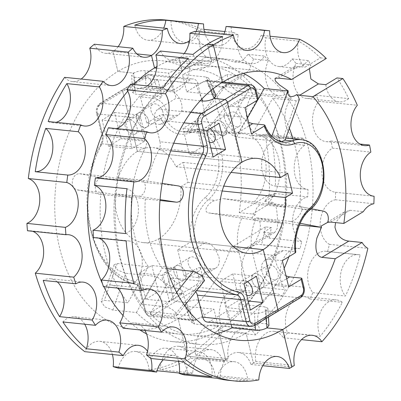 <?xml version="1.0" encoding="UTF-8"?>
<svg xmlns="http://www.w3.org/2000/svg" width="401" height="401" viewBox="0 0 401 401"><rect width="100%" height="100%" fill="white"/><g stroke="black" fill="none" stroke-linecap="round" stroke-linejoin="round"><path stroke-width="0.3" stroke-dasharray="2 1.5" d="M125.578 233.588A23.193 15.92 95.9 0 0 138.425 210.565A23.193 15.92 95.9 0 0 126.977 188.721M133.939 283.382A23.193 15.92 95.9 0 0 142.074 258.204A23.193 15.92 95.9 0 0 128.686 240.916A23.193 15.92 95.9 0 0 126.12 240.951M98.626 238.109A23.193 15.92 95.9 0 0 96.125 237.552A23.193 15.92 95.9 0 0 93.563 237.587M117.473 288.103A23.193 15.92 95.9 0 0 110.696 284.981A23.193 15.92 95.9 0 0 103.418 286.65M144.911 330.434A23.193 15.92 95.9 0 0 134.666 322.975A23.193 15.92 95.9 0 0 123.112 328.183M228.585 380.338A175.979 120.806 95.9 0 0 247.718 380.113A23.193 15.92 95.9 0 0 234.209 361.687A23.193 15.92 95.9 0 0 216.851 378.268M160.46 51.047A23.193 15.92 95.9 0 0 171.538 60.105A23.193 15.92 95.9 0 0 179.097 58.27L182.154 70.797A143.237 98.33 95.9 0 0 120.516 258.56A143.237 98.33 95.9 0 0 199.392 344.404A143.237 98.33 95.9 0 0 246.084 333.056L253.392 363.03A175.979 120.806 95.9 0 1 250.931 364.479A23.193 15.92 95.9 0 0 238.705 352.524A23.193 15.92 95.9 0 0 220.339 375.938A175.979 120.806 95.9 0 1 215.157 376.745L247.718 380.113M220.339 375.938L258.82 379.912M215.157 376.745A23.193 15.92 95.9 0 0 201.648 358.319A23.193 15.92 95.9 0 0 184.295 374.9M178.495 361.351A23.193 15.92 95.9 0 0 165.909 348.168A23.193 15.92 95.9 0 0 150.896 358.499M108.365 127.744A23.193 15.92 95.9 0 0 112.22 128.871A23.193 15.92 95.9 0 0 116.22 128.556M130.706 84.165A23.193 15.92 95.9 0 0 138.631 88.421A23.193 15.92 95.9 0 0 147.257 85.874M211.853 376.85A23.193 15.92 95.9 0 0 198.47 351.537A23.193 15.92 95.9 0 0 183.452 361.862M166.911 268.62L162.189 268.134L141.708 304.204L165.272 306.64C169.112 307.346 172.505 309.246 175.453 312.334L176.595 315.772L173.783 316.384L201.793 281.136L170.676 277.923A90.676 62.25 95.9 0 0 193.327 290.344L196.54 290.675M216.445 333.767A135.052 92.711 95.9 0 1 193.327 335.552A135.052 92.711 95.9 0 1 150.22 313.948L170.676 277.923M255.191 325.071L254.47 313.366L227.743 310.605L231.131 324.509M227.743 310.605L209.913 321.391A8.185 5.619 95.9 0 1 207.242 322.038M195.673 291.768A8.185 5.619 95.9 0 0 193.327 290.344M102.546 178.109L79.593 173.698C75.834 173.748 73.403 176.234 72.295 181.152C72.065 186.164 73.769 189.087 77.408 189.909L100.972 192.345L131.518 197.548L100.39 194.33C92.29 194.079 94.611 176.656 102.546 178.109L133.663 181.322A90.676 62.25 95.9 0 1 145.212 148.215A8.185 5.619 -84.1 0 0 146.175 140.345L140.821 118.385A8.185 5.619 95.9 0 1 144.345 107.658L100.932 103.167A2.727 1.759 58.8 0 0 100.125 103.333A2.727 1.759 58.8 0 0 99.563 105.463L122.746 91.438L137.358 151.383A47.744 32.777 95.9 0 0 115.172 203.076A47.744 32.777 95.9 0 0 143.102 242.585A47.744 32.777 95.9 0 0 158.666 238.806L173.282 298.75L150.104 312.775A5.459 3.744 95.9 0 1 145.317 309.933A2.727 0.912 -13.7 0 0 144.641 310.785A2.727 0.912 -13.7 0 0 145.508 311.216L188.921 315.707A8.185 5.619 95.9 0 0 193.427 320.61A8.185 5.619 95.9 0 0 196.099 319.963L213.928 309.176L218.134 326.429L194.57 323.998L187.202 306.414L213.928 309.176M188.921 315.707L183.568 293.748L140.155 289.256L145.508 311.216A8.185 5.619 95.9 0 0 150.014 316.123A8.185 5.619 95.9 0 0 152.686 315.477L196.099 319.963M131.518 197.548A90.676 62.25 95.9 0 0 148.375 266.705L117.252 263.487L114.11 264.72L117.548 270.023L125.749 273.276L156.861 276.495A90.676 62.25 95.9 0 0 179.513 288.915A8.185 5.619 -84.1 0 1 183.568 293.748M100.39 194.33L77.017 189.853L100.39 194.33M232.786 273.863L239.176 300.088L226.695 307.642L220.304 281.412L232.786 273.863L256.465 276.309M181.949 294.174L169.468 301.722L163.077 275.497L175.558 267.948L181.949 294.174L158.27 291.727L145.789 299.276L169.468 301.722M150.22 313.948L173.783 316.384M144.651 141.162L138.255 114.937L125.774 122.485L132.17 148.711L144.651 141.162L120.972 138.711L114.576 112.486L102.095 120.039L125.774 122.485M163.267 87.533A23.193 15.92 95.9 0 0 171.192 91.789A23.193 15.92 95.9 0 0 186.154 81.563A23.193 15.92 95.9 0 0 188.415 58.376M204.58 280.56L201.793 281.136M173.733 143.192L159.989 141.774L154.636 119.814A8.185 5.619 95.9 0 1 158.159 109.087L175.989 98.295L171.778 81.042L195.342 83.478L201.853 99.017M159.989 141.774A8.185 5.619 -84.1 0 1 159.027 149.643A90.676 62.25 95.9 0 0 147.478 182.751L178.595 185.969L140.535 179.994C144.069 180.801 145.658 183.703 145.312 188.701C144.32 193.633 141.999 196.139 138.35 196.209L160.069 199.618M141.708 304.204A135.052 92.711 95.9 0 1 118.957 254.61A135.052 92.711 95.9 0 1 114.786 193.773L145.332 198.976L159.994 200.49M145.332 198.976A90.676 62.25 95.9 0 0 162.189 268.134M250.931 364.479L262.78 365.702M114.786 193.773L138.35 196.209M162.159 183.382L140.535 179.994L116.972 177.558L147.478 182.751M114.576 112.486L138.255 114.937M102.095 120.039L108.491 146.265L120.972 138.711M108.491 146.265L132.17 148.711M145.789 299.276L139.398 273.051L151.879 265.502L175.558 267.948M151.879 265.502L158.27 291.727M162.475 279.377A8.185 5.283 58.8 0 1 164.154 272.986A8.185 5.283 58.8 0 1 174.315 280.6A8.185 5.283 58.8 0 1 172.63 286.991A8.185 5.283 58.8 0 1 162.475 279.377M139.398 273.051L163.077 275.497M200.189 100.801L175.989 98.295M171.778 81.042A135.052 92.711 95.9 0 0 116.972 177.558M195.482 120.851L183.001 128.4L189.397 154.626L201.878 147.077L195.482 120.851L219.162 123.297M206.68 130.846L183.001 128.4M213.076 157.077L189.397 154.626M210.866 148.004L201.878 147.077M248.164 301.016L239.176 300.088M246.745 295.196A8.185 5.283 58.8 0 1 240.42 287.437A8.185 5.283 58.8 0 1 242.104 281.046A8.185 5.283 58.8 0 1 247.517 281.723M250.374 310.088L226.695 307.642M243.983 283.863L220.304 281.412M125.172 126.365A8.185 5.283 58.8 0 1 126.856 119.974A8.185 5.283 58.8 0 1 137.012 127.588A8.185 5.283 58.8 0 1 135.327 133.979A8.185 5.283 58.8 0 1 125.172 126.365M209.447 142.18A8.185 5.283 58.8 0 1 203.122 134.42A8.185 5.283 58.8 0 1 204.801 128.029A8.185 5.283 58.8 0 1 210.214 128.711M146.51 333.848A143.237 98.33 95.9 0 0 171.763 341.552A143.237 98.33 95.9 0 0 218.46 330.203L246.084 333.056L253.392 363.03L291.873 367.005L253.392 363.03A175.979 120.806 95.9 0 0 255.838 361.507L294.319 365.486M222.199 190.986L180.826 186.706A47.744 32.777 95.9 0 1 158.666 238.806L233.227 246.51L158.666 238.806L173.282 298.75A2.727 1.759 -121.2 0 0 175.864 301.452L186.475 302.549L184.53 305.211L187.202 306.414M254.47 313.366C258.409 313.572 262.219 312.7 265.893 310.755L276.505 311.853A2.727 1.759 -121.2 0 0 277.307 311.692M301.001 278.063L303.206 287.101A8.185 5.619 -84.1 0 1 299.682 297.833L276.505 311.853L265.893 310.755L266.359 318.314L265.893 310.755L267.908 308.404L265.166 306.895L238.44 304.128L242.645 321.386L266.209 323.823L265.166 306.895M185.904 273.592A8.185 5.283 58.8 0 1 184.219 279.983A8.185 5.283 58.8 0 1 174.064 272.364A8.185 5.283 58.8 0 1 175.743 265.973A8.185 5.283 58.8 0 1 185.904 273.592A8.185 5.283 58.8 0 1 184.219 279.983A8.185 5.283 58.8 0 1 174.064 272.364A8.185 5.283 58.8 0 1 175.743 265.973A8.185 5.283 58.8 0 1 185.904 273.592M252.008 280.424A8.185 5.283 58.8 0 1 253.693 274.033A8.185 5.283 58.8 0 1 263.848 281.647A8.185 5.283 58.8 0 1 262.169 288.038A8.185 5.283 58.8 0 1 252.008 280.424A8.185 5.283 58.8 0 1 253.693 274.033A8.185 5.283 58.8 0 1 263.848 281.647A8.185 5.283 58.8 0 1 262.169 288.038A8.185 5.283 58.8 0 1 252.008 280.424M94.355 44.215A23.193 15.92 95.9 0 0 105.433 53.273A23.193 15.92 95.9 0 0 112.992 51.433L117.874 71.458A135.052 92.711 95.9 0 0 59.754 248.49A135.052 92.711 95.9 0 0 134.124 329.432A135.052 92.711 95.9 0 0 178.149 318.73L193.939 320.364L191.939 322.89L194.57 323.998M118.185 368.068A23.193 15.92 95.9 0 1 135.543 351.487A23.193 15.92 95.9 0 1 149.052 369.912A175.979 120.806 95.9 0 0 187.287 356.198L178.149 318.73L193.939 320.364L186.475 302.549C190.149 300.605 193.954 299.737 197.899 299.938L224.625 302.705L228.831 319.958A135.052 92.711 95.9 0 0 283.642 223.442L260.074 221.006L208.595 212.931L259.838 220.976M114.11 264.72L101.207 301.512L104.666 306.765L112.841 310.083L136.405 312.519A135.052 92.711 95.9 0 0 179.513 334.123A135.052 92.711 95.9 0 0 218.134 326.429M136.405 312.519L156.861 276.495M101.207 301.512L104.33 300.339L127.894 302.775L148.375 266.705M134.4 77.177L157.969 79.614L162.174 96.872L135.448 94.105L132.701 92.596L131.648 75.548L134.4 77.177L135.448 94.105M157.969 79.614A135.052 92.711 95.9 0 0 103.157 176.134L133.663 181.322M144.345 107.658L162.174 96.872M79.593 173.698L103.157 176.134M100.972 192.345A135.052 92.711 95.9 0 0 105.142 253.181A135.052 92.711 95.9 0 0 127.894 302.775M102.571 134.576A2.727 0.912 -13.7 0 0 101.894 135.423C102.541 138.435 102.195 141.292 100.851 143.994A2.727 1.008 27.9 0 0 101.288 145.067A10.912 7.494 95.9 0 0 102.571 134.576L97.217 112.616A2.727 0.912 -13.7 0 0 96.541 113.468C95.734 109.117 96.932 105.739 100.125 103.333L123.307 89.308A2.727 1.759 58.8 0 0 122.746 91.438A2.727 1.759 58.8 0 1 123.307 89.308A2.727 1.759 58.8 0 1 124.109 89.147L134.721 90.245L132.701 92.596M118.13 46.671A23.193 15.92 95.9 0 1 112.992 51.433L136.886 53.904L112.992 51.433L117.874 71.458L133.658 73.092C137.332 71.223 141.147 70.431 145.102 70.706L168.666 73.142L172.871 90.395L146.144 87.634C142.2 87.428 138.395 88.3 134.721 90.245L133.658 73.092L131.648 75.548M193.021 54.416A23.193 15.92 95.9 0 0 204.099 63.473A23.193 15.92 95.9 0 0 211.658 61.634A23.193 15.92 95.9 0 0 222.44 36.616M184.234 53.508A23.193 15.92 95.9 0 1 179.097 58.27L211.658 61.634L207.407 44.19L211.658 61.634L179.097 58.27L182.154 70.797L156.711 68.17L182.154 70.797A143.237 98.33 95.9 0 1 228.846 59.448A143.237 98.33 95.9 0 1 307.727 145.297A143.237 98.33 95.9 0 1 246.084 333.056L218.46 330.203L225.763 360.173A175.979 120.806 95.9 0 0 228.209 358.654A23.193 15.92 95.9 0 1 246.169 328.439A23.193 15.92 95.9 0 1 255.803 334.91A175.979 120.806 95.9 0 0 259.998 330.048A23.193 15.92 95.9 0 1 260.495 305.361A23.193 15.92 95.9 0 1 276.164 293.667A23.193 15.92 95.9 0 1 282.144 296.128A175.979 120.806 95.9 0 0 285.256 289.803A23.193 15.92 95.9 0 1 281.552 263.262A23.193 15.92 95.9 0 1 298.404 248.44A23.193 15.92 95.9 0 1 299.988 248.725A175.979 120.806 95.9 0 0 301.737 241.497A23.193 15.92 95.9 0 1 292.815 217.172A23.193 15.92 95.9 0 1 307.747 196.906A175.979 120.806 95.9 0 0 307.983 189.422L275.422 186.054A175.979 120.806 95.9 0 0 272.174 141.914L304.73 145.282A175.979 120.806 95.9 0 0 303.427 138.205L264.946 134.225A23.193 15.92 95.9 0 1 259.998 134.826L298.479 138.806A23.193 15.92 95.9 0 0 303.427 138.205M243.367 73.353A135.052 92.711 95.9 0 0 221.096 66.877A135.052 92.711 95.9 0 0 182.48 74.571L206.044 77.002L208.675 78.11L206.675 80.636L210.846 90.591L206.675 80.636L222.46 82.27L206.675 80.636C203.036 82.656 199.262 83.603 195.342 83.478M180.826 186.706L187.954 182.395L183.087 162.41L175.954 166.726A47.744 32.777 95.9 0 0 152.921 147.603A47.744 32.777 95.9 0 0 137.358 151.383L241.943 162.194L137.358 151.383L122.746 91.438L145.924 77.418A2.727 1.759 58.8 0 1 146.485 75.288A2.727 1.759 58.8 0 1 147.287 75.122L190.701 79.609L172.871 90.395M148.601 120.576A8.185 5.283 58.8 0 1 146.921 126.967A8.185 5.283 58.8 0 1 136.761 119.353A8.185 5.283 58.8 0 1 138.445 112.962A8.185 5.283 58.8 0 1 148.601 120.576A8.185 5.283 58.8 0 1 146.921 126.967A8.185 5.283 58.8 0 1 136.761 119.353A8.185 5.283 58.8 0 1 138.445 112.962A8.185 5.283 58.8 0 1 148.601 120.576M214.71 127.408A8.185 5.283 58.8 0 1 216.395 121.017A8.185 5.283 58.8 0 1 226.55 128.636A8.185 5.283 58.8 0 1 224.866 135.027A8.185 5.283 58.8 0 1 214.71 127.408A8.185 5.283 58.8 0 1 216.395 121.017A8.185 5.283 58.8 0 1 226.55 128.636A8.185 5.283 58.8 0 1 224.866 135.027A8.185 5.283 58.8 0 1 214.71 127.408M48.175 121.523A23.193 15.92 95.9 0 0 52.03 122.651A23.193 15.92 95.9 0 0 56.035 122.335M84.721 324.214A23.193 15.92 95.9 0 0 74.481 316.755A23.193 15.92 95.9 0 0 62.927 321.963M57.288 281.878A23.193 15.92 95.9 0 0 50.506 278.76A23.193 15.92 95.9 0 0 43.233 280.429M190.741 358.258A23.193 15.92 95.9 0 0 178.52 346.299A23.193 15.92 95.9 0 0 160.154 369.712A175.979 120.806 95.9 0 0 190.741 358.258L223.302 361.622A23.193 15.92 95.9 0 0 211.081 349.667A23.193 15.92 95.9 0 0 192.716 373.08L160.154 369.712M102.546 283.898A143.237 98.33 95.9 0 0 103.854 286.695M123.022 315.482A143.237 98.33 95.9 0 0 139.819 329.908M133.849 84.491A143.237 98.33 95.9 0 0 127.754 91.162M262.259 204.791L285.828 207.227L254.224 201.848L222.841 198.6L262.259 204.791C258.61 204.861 256.289 207.367 255.302 212.299L255.247 214.916C253.051 215.878 252.023 217.131 252.174 218.66C254.374 219.969 256.846 220.72 259.577 220.926C260.595 224.44 260.625 228.169 259.673 232.104L255.788 241.121L249.176 247.858L243.978 249.307L230.66 247.928A135.052 92.711 95.9 0 1 178.149 318.73L187.287 356.198L225.763 360.173A175.979 120.806 95.9 0 1 223.302 361.622M32.521 231.277A23.193 15.92 95.9 0 0 30.015 230.72A23.193 15.92 95.9 0 0 27.453 230.755M112.39 354.519A23.193 15.92 95.9 0 0 99.804 341.336A23.193 15.92 95.9 0 0 84.786 351.667M150.861 358.474A23.193 15.92 95.9 0 0 147.553 351.251M179.342 373.045L187.533 373.892A23.193 15.92 95.9 0 0 174.024 355.461A23.193 15.92 95.9 0 0 163.312 359.782M149.052 369.912L157.032 370.74M187.533 373.892A175.979 120.806 95.9 0 0 192.716 373.08M64.601 77.333A23.193 15.92 95.9 0 0 72.526 81.588A23.193 15.92 95.9 0 0 81.152 79.042M298.479 138.806A23.193 15.92 95.9 0 1 285.342 123.172A23.193 15.92 95.9 0 1 291.211 98.435L252.73 94.456A23.193 15.92 95.9 0 0 246.861 119.197A23.193 15.92 95.9 0 0 259.998 134.826M264.946 134.225A175.979 120.806 95.9 0 1 269.191 194.525L239.237 212.645A135.052 92.711 95.9 0 0 236.269 141.698A135.052 92.711 95.9 0 0 208.33 85.859L227.141 74.476A23.193 15.92 95.9 0 0 240.51 91.629A23.193 15.92 95.9 0 0 250.003 88.415L288.484 92.395A175.979 120.806 95.9 0 1 291.211 98.435M252.73 94.456A175.979 120.806 95.9 0 0 250.003 88.415M269.191 194.525L275.111 195.137A175.979 120.806 95.9 0 0 275.186 193.538L307.747 196.906M304.73 145.282A23.193 15.92 95.9 0 0 294.254 170.425A23.193 15.92 95.9 0 0 307.808 189.402A23.193 15.92 95.9 0 0 307.983 189.422M234.435 61.934L251.071 63.654A23.193 15.92 95.9 0 1 238.284 34.937L199.803 30.962A23.193 15.92 95.9 0 0 206.315 56.982L219.633 58.361L234.435 61.934L242.64 60.431L248.079 54.366L253.552 58.997L268.384 60.531A23.193 15.92 95.9 0 0 278.991 95.608A23.193 15.92 95.9 0 0 288.484 92.395M268.384 60.531A175.979 120.806 95.9 0 0 264.48 56.065A23.193 15.92 95.9 0 1 251.071 63.654M238.284 34.937A175.979 120.806 95.9 0 0 233.542 32.441A23.193 15.92 95.9 0 1 217.202 45.784A23.193 15.92 95.9 0 1 204.54 32.326M189.493 40.686A23.193 15.92 95.9 0 0 196.244 31.468M282.144 296.128L243.668 292.149A23.193 15.92 95.9 0 0 237.683 289.687A23.193 15.92 95.9 0 0 222.014 301.382A23.193 15.92 95.9 0 0 221.517 326.068A175.979 120.806 95.9 0 1 187.287 356.198L225.763 360.173L218.46 330.203A143.237 98.33 95.9 0 0 280.098 142.44A143.237 98.33 95.9 0 0 201.222 56.596A143.237 98.33 95.9 0 0 156.891 66.556M239.237 212.645L252.56 214.024L255.247 214.916M275.186 193.538A23.193 15.92 95.9 0 0 264.635 201.472L275.111 195.137M264.635 201.472L272.033 202.239C277.322 203.793 276.785 212.71 277.728 221.182L277.261 228.309L274.765 232.374L270.85 233.046L263.452 232.284A23.193 15.92 95.9 0 0 269.176 238.129L301.737 241.497M253.552 58.997L249.497 69.002L244.851 74.892L240.46 75.854L227.141 74.476M208.33 85.859L221.653 87.233L224.109 87.167L225.161 88.666C228.109 91.754 231.502 93.654 235.342 94.36L258.906 96.796A135.052 92.711 95.9 0 1 281.657 146.39A135.052 92.711 95.9 0 1 285.828 207.227M272.174 141.914A23.193 15.92 95.9 0 0 261.693 167.062A23.193 15.92 95.9 0 0 275.246 186.039A23.193 15.92 95.9 0 0 275.422 186.054M221.517 326.068L259.998 330.048M223.242 331.547A23.193 15.92 95.9 0 0 213.608 325.071A23.193 15.92 95.9 0 0 195.648 355.286A175.979 120.806 95.9 0 0 223.242 331.547L255.803 334.91M195.648 355.286L228.209 358.654M243.668 292.149A175.979 120.806 95.9 0 0 246.775 285.823L285.256 289.803M299.988 248.725L261.507 244.745A23.193 15.92 95.9 0 0 259.923 244.465A23.193 15.92 95.9 0 0 243.071 259.287A23.193 15.92 95.9 0 0 246.775 285.823M269.176 238.129A175.979 120.806 95.9 0 0 271.342 227.507L265.422 226.896A175.979 120.806 95.9 0 1 261.507 244.745M248.079 54.366L264.48 56.065M171.016 20.566A23.193 15.92 95.9 0 0 184.64 42.421A23.193 15.92 95.9 0 0 200.986 29.072A175.979 120.806 95.9 0 0 173.031 20.772M200.986 29.072L203.934 29.378M224.896 31.544L233.542 32.441M199.803 30.962A175.979 120.806 95.9 0 0 166.104 20.05M134.796 25.118A23.193 15.92 95.9 0 0 147.834 40.22A23.193 15.92 95.9 0 0 163.683 28.105M206.315 56.982L186.966 68.691L200.284 70.07C208.816 71.448 216.174 74.456 222.37 79.092C224.76 81.042 226.084 82.872 226.339 84.581C224.194 86.791 222.309 88.431 220.685 89.508L224.109 87.167L220.62 89.498L186.816 132.039L187.437 132.205L206.33 130.866L237.713 134.114L258.906 96.796M244.851 74.892L220.62 89.498M226.339 84.581L226.831 84.616L189.112 132.074L186.816 132.039M254.224 201.848A38.195 26.22 95.9 0 0 265.522 160.696A38.195 26.22 95.9 0 0 243.683 133.744A38.195 26.22 95.9 0 0 237.713 134.114M259.577 220.926L260.074 221.006L259.577 220.926M283.642 223.442L242.565 216.45L208.831 212.961C202.099 211.788 208.279 202.219 215.322 200.425L222.841 198.6M263.452 232.284L271.342 227.507M230.66 247.928L265.422 226.896M186.966 68.691A135.052 92.711 95.9 0 0 161.899 60.757A135.052 92.711 95.9 0 0 117.874 71.458L133.658 73.092L134.721 90.245L124.109 89.147L147.287 75.122A8.185 5.619 95.9 0 1 149.954 74.476L193.367 78.962A8.185 5.619 95.9 0 0 190.701 79.609M194.981 31.338A23.193 15.92 95.9 0 0 208.019 46.441A23.193 15.92 95.9 0 0 223.868 34.326M231.207 26.787A23.193 15.92 95.9 0 0 244.831 48.641A23.193 15.92 95.9 0 0 261.171 35.293L270.043 36.21M255.838 361.507A23.193 15.92 95.9 0 1 273.793 331.296A23.193 15.92 95.9 0 1 283.432 337.767A175.979 120.806 95.9 0 0 287.627 332.9A23.193 15.92 95.9 0 1 288.124 308.219A23.193 15.92 95.9 0 1 303.788 296.524A23.193 15.92 95.9 0 1 309.772 298.986A175.979 120.806 95.9 0 0 312.885 292.66A23.193 15.92 95.9 0 1 309.176 266.119A23.193 15.92 95.9 0 1 326.028 251.297A23.193 15.92 95.9 0 1 327.617 251.577A175.979 120.806 95.9 0 0 329.366 244.349A23.193 15.92 95.9 0 1 320.439 220.024A23.193 15.92 95.9 0 1 335.376 199.763A175.979 120.806 95.9 0 0 335.607 192.274A23.193 15.92 95.9 0 1 335.431 192.259A23.193 15.92 95.9 0 1 321.883 173.282A23.193 15.92 95.9 0 1 332.359 148.134A175.979 120.806 95.9 0 0 331.056 141.057A23.193 15.92 95.9 0 1 326.108 141.658A23.193 15.92 95.9 0 1 312.97 126.029A23.193 15.92 95.9 0 1 318.84 101.293A175.979 120.806 95.9 0 0 316.113 95.248A23.193 15.92 95.9 0 1 306.62 98.466A23.193 15.92 95.9 0 1 296.013 63.388A175.979 120.806 95.9 0 0 292.108 58.917A23.193 15.92 95.9 0 1 278.7 66.511A23.193 15.92 95.9 0 1 265.908 37.794A175.979 120.806 95.9 0 0 261.171 35.293M224.625 302.705L242.455 291.913L199.041 287.427A2.727 1.759 -121.2 0 1 196.46 284.725L173.282 298.75A2.727 1.759 -121.2 0 0 175.864 301.452L186.475 302.549L193.939 320.364C197.573 318.344 201.352 317.397 205.267 317.522L228.831 319.958M226.831 84.616L250.394 87.052A135.052 92.711 95.9 0 0 207.287 65.448A135.052 92.711 95.9 0 0 168.666 73.142M189.112 132.074L222.846 135.563L250.394 87.052M146.175 140.345L102.761 135.859L97.408 113.899A8.185 5.619 95.9 0 1 100.932 103.167L124.109 89.147A2.727 1.759 58.8 0 0 123.307 89.308L146.485 75.288L149.954 74.476A8.185 5.619 95.9 0 1 154.46 79.378L156.666 88.421A2.727 0.912 -13.7 0 0 152.911 89.293L150.706 80.255A2.727 0.912 166.3 0 1 154.46 79.378L197.878 83.869L205.051 113.308A38.195 26.22 95.9 0 0 222.846 135.563M156.666 88.421L168.014 89.593A14.326 9.243 58.8 0 1 181.568 103.774A14.326 9.243 58.8 0 1 181.598 110.882L178.831 114.836L174.756 115.608L163.407 114.435L159.628 115.323A40.927 28.095 95.9 0 0 189.848 132.906A2.727 1.875 69 0 1 190.841 130.566A2.727 1.875 69 0 1 191.472 130.485L198.45 131.207M189.848 132.906A35.468 24.351 95.9 0 1 217.548 153.027A35.468 24.351 95.9 0 1 205.512 197.182A2.727 1.614 -130.3 0 0 208.345 199.703A38.195 26.22 95.9 0 0 194.315 241.222L205.663 242.394C209.227 242.961 212.455 245.267 215.347 249.322L218.871 256.79A14.326 9.243 58.8 0 1 215.923 267.973A14.326 9.243 58.8 0 1 211.708 268.83L200.36 267.657A2.727 0.912 -13.7 0 0 196.605 268.535L198.806 277.572A2.727 0.912 166.3 0 1 202.565 276.7L245.978 281.186L238.801 251.743A38.195 26.22 95.9 0 1 242.565 216.45M283.432 337.767L301.517 339.637M287.627 332.9L320.188 336.269A175.979 120.806 95.9 0 0 342.334 302.349A23.193 15.92 95.9 0 0 336.349 299.888A23.193 15.92 95.9 0 0 320.685 311.582A23.193 15.92 95.9 0 0 320.188 336.269M309.772 298.986L342.334 302.349M312.885 292.66L345.441 296.023A175.979 120.806 95.9 0 0 360.178 254.946A23.193 15.92 95.9 0 0 358.589 254.66A23.193 15.92 95.9 0 0 341.737 269.482A23.193 15.92 95.9 0 0 345.441 296.023M327.617 251.577L360.178 254.946M329.366 244.349L367.847 248.329M335.376 199.763L373.857 203.738M330.504 222.079L349.983 210.294L344.108 212.154L335.582 222.605M349.983 210.294L363.301 211.673M335.607 192.274L373.742 196.219M332.359 148.134L370.84 152.114M331.056 141.057L359.867 144.034M318.84 101.293L357.316 105.268M316.113 95.248L348.669 98.616A175.979 120.806 95.9 0 0 336.95 77.934M296.013 63.388L310.845 64.922L309.397 68.706M325.807 84.676A23.193 15.92 95.9 0 0 339.181 101.829A23.193 15.92 95.9 0 0 348.669 98.616M292.108 58.917L308.509 60.611L310.845 64.922M298.469 41.163A23.193 15.92 95.9 0 0 304.981 67.183L320.399 57.854A175.979 120.806 95.9 0 0 298.469 41.163L265.908 37.794M278.234 78.125L297.582 66.416L294.179 66.782L295.337 68.23L301.482 66.511L308.509 60.611M297.582 66.416L304.981 67.183M320.399 57.854L326.319 58.466M242.455 291.913A8.185 5.619 95.9 0 0 245.978 281.186M197.878 83.869A8.185 5.619 95.9 0 0 193.367 78.962M140.43 96.847L146.821 123.072L160.144 124.45L164.36 123.593L167.428 119.192L167.307 112.405C164.751 104.375 160.23 99.648 153.748 98.22L140.43 96.847L152.911 89.293M146.821 123.072L159.628 115.323M177.728 249.858L184.124 276.083L197.442 277.462L201.658 276.605L204.726 272.204L204.605 265.417C202.049 257.392 197.533 252.665 191.051 251.237L177.728 249.858L190.535 242.109L194.315 241.222M162.866 111.949A8.185 5.283 -121.2 0 0 152.711 104.33A8.185 5.283 -121.2 0 0 151.027 110.721A8.185 5.283 -121.2 0 0 161.182 118.34A8.185 5.283 -121.2 0 0 162.866 111.949M200.164 264.961A8.185 5.283 -121.2 0 0 190.009 257.347A8.185 5.283 -121.2 0 0 188.325 263.738A8.185 5.283 -121.2 0 0 198.485 271.352A8.185 5.283 -121.2 0 0 200.164 264.961M184.124 276.083L196.605 268.535M268.961 325.452L266.209 323.823M242.645 321.386A135.052 92.711 95.9 0 0 284.179 268.304M288.92 256.675A135.052 92.711 95.9 0 0 297.452 224.866L299.417 225.071M311.136 208.751L299.427 206.52L268.038 203.277L299.637 208.655A135.052 92.711 95.9 0 0 295.467 147.819A135.052 92.711 95.9 0 0 293.006 138.841M289.322 128.24A135.052 92.711 95.9 0 0 272.72 98.225L296.284 100.661L299.402 99.488M323.597 211.147L299.637 208.655M323.206 211.091L299.427 206.52C301.407 206.951 302.269 207.903 302.008 209.387L308.986 210.109A38.195 26.22 95.9 0 0 323.016 168.595A38.195 26.22 95.9 0 0 300.91 139.658M297.452 224.866L256.379 217.878L290.108 221.362C296.63 221.563 302.113 211.918 302.008 209.387M250.595 84.877A8.185 5.619 -84.1 0 1 255.101 89.784L211.688 85.293L218.866 114.736A38.195 26.22 95.9 0 0 236.66 136.992L281.181 141.754M268.038 203.277A38.195 26.22 95.9 0 0 279.337 162.119A38.195 26.22 95.9 0 0 257.497 135.172A38.195 26.22 95.9 0 0 251.527 135.543L282.916 138.786C284.84 139.002 285.582 139.463 285.136 140.165M300.484 297.667A2.727 1.759 -121.2 0 1 299.682 297.833L256.269 293.342A8.185 5.619 95.9 0 0 259.793 282.615L252.615 253.171A38.195 26.22 95.9 0 1 256.379 217.878M256.269 293.342L238.44 304.128M251.527 135.543L272.72 98.225M285.998 275.773A14.326 9.243 58.8 0 1 276.099 262.705A14.326 9.243 58.8 0 1 276.068 255.597L279.251 251.392L283.607 250.45L294.956 251.622L295.823 252.094M236.66 136.992L247.507 117.884M257.668 99.994L258.149 99.147M211.688 85.293A8.185 5.619 95.9 0 0 207.182 80.39A8.185 5.619 95.9 0 0 204.515 81.037L186.686 91.824L182.48 74.571M216.084 95.789L213.412 94.586L186.686 91.824M245.016 107.658L231.698 106.28L227.477 107.137L241.743 98.506A14.326 9.243 58.8 0 0 238.795 109.694A14.326 9.243 58.8 0 0 242.319 117.162L248.62 122.44M282.319 260.67L268.996 259.292L264.78 260.149L261.713 264.55L261.833 271.337C264.389 279.362 268.906 284.088 275.392 285.517L288.71 286.895M258.174 99.253A2.727 0.912 -13.7 0 0 257.307 98.821L245.958 97.649A14.326 9.243 58.8 0 0 241.743 98.506M227.477 107.137L224.415 111.533L224.535 118.32C227.086 126.35 231.608 131.077 238.089 132.505L251.412 133.884M266.274 271.793A8.185 5.283 -121.2 0 0 276.429 279.407A8.185 5.283 -121.2 0 0 278.114 273.016A8.185 5.283 -121.2 0 0 267.958 265.402A8.185 5.283 -121.2 0 0 266.274 271.793M228.971 118.781A8.185 5.283 -121.2 0 0 239.131 126.395A8.185 5.283 -121.2 0 0 240.816 120.004A8.185 5.283 -121.2 0 0 230.655 112.39A8.185 5.283 -121.2 0 0 228.971 118.781M175.954 166.726L231.051 172.42M183.087 162.41L287.672 173.222M187.954 182.395L223.788 186.094M176.615 292.364L165.272 306.64M276.505 311.853L253.327 325.878L209.913 321.391M254.129 325.712A2.727 1.759 -121.2 0 1 253.327 325.878A8.185 5.619 -84.1 0 1 250.655 326.524M179.513 288.915L136.099 284.424A8.185 5.619 -84.1 0 1 140.155 289.256A2.727 0.912 -13.7 0 1 139.287 288.825A2.727 0.912 -13.7 0 1 139.964 287.978A10.912 7.494 95.9 0 0 134.556 281.532A2.727 1.975 -77.3 0 0 135.929 284.399A2.727 1.975 -77.3 0 0 136.099 284.424A90.676 62.25 95.9 0 1 101.799 143.728L145.212 148.215M193.427 320.61L150.014 316.123C147.347 315.742 145.558 313.963 144.641 310.785L139.287 288.825C138.385 286.053 137.267 284.575 135.929 284.399C91.217 276.875 71.619 194.986 100.851 143.994A2.727 1.008 27.9 0 1 101.799 143.728A8.185 5.619 -84.1 0 0 102.761 135.859A2.727 0.912 -13.7 0 1 101.894 135.423L96.541 113.468A2.727 0.912 -13.7 0 0 97.408 113.899L140.821 118.385M183.934 122.841L154.636 119.814M170.746 150.851L159.027 149.643M101.288 145.067A87.949 60.376 95.9 0 0 134.556 281.532M150.104 312.775A2.727 1.759 -121.2 0 0 152.686 315.477L199.041 287.427A8.185 5.619 95.9 0 0 202.565 276.7L200.36 267.657M145.317 309.933L139.964 287.978M99.563 105.463A5.459 3.744 95.9 0 0 97.217 112.616M190.736 112.45L158.159 109.087M112.841 310.083L125.749 273.276M117.252 263.487L104.33 300.339M252.56 214.024L272.033 202.239M221.653 87.233L240.46 75.854M200.284 70.07L219.633 58.361M235.342 94.36L206.33 130.866M243.978 249.307L270.85 233.046M163.407 114.435A38.195 26.22 95.9 0 0 182.676 131.713L200.269 129.257A38.195 26.22 95.9 0 1 222.375 158.195A38.195 26.22 95.9 0 1 208.345 199.703L215.322 200.425M243.683 133.744L200.269 129.257A38.195 26.22 95.9 0 0 191.472 130.485A38.195 26.22 95.9 0 1 182.676 131.713L187.437 132.205M181.598 110.882L205.051 113.308M215.347 249.322L238.801 251.743M197.899 299.938L205.267 317.522M146.144 87.634L145.102 70.706M160.144 124.45L174.756 115.608M191.051 251.237L205.663 242.394M205.512 197.182A40.927 28.095 95.9 0 0 190.535 242.109M153.748 98.22L168.014 89.593M197.442 277.462L211.708 268.83M290.108 221.362L300.179 223.297M270.394 140.475L271.853 136.31M282.916 138.786L296.284 100.661M196.46 284.725A5.459 3.744 95.9 0 0 198.806 277.572M150.706 80.255A5.459 3.744 95.9 0 0 145.924 77.418M276.068 255.597L252.615 253.171M294.956 251.622A38.195 26.22 -84.1 0 1 308.986 210.109A2.727 1.614 -130.3 0 0 309.893 209.868M213.412 94.586L206.044 77.002M242.319 117.162L218.866 114.736M278.55 141.623L283.317 142.114A38.195 26.22 -84.1 0 1 264.048 124.836M304.073 287.532A2.727 0.912 166.3 0 0 303.206 287.101L259.793 282.615M268.996 259.292L283.607 250.45M221.588 82.801L204.515 81.037M255.973 90.215A2.727 0.912 166.3 0 0 255.101 89.784L257.307 98.821M238.089 132.505L249.407 125.658M275.392 285.517L286.705 278.67M231.698 106.28L245.958 97.649M96.125 237.552L128.686 240.916M110.696 284.981L149.177 288.956M134.666 322.975L173.147 326.955M201.648 358.319L234.209 361.687M165.909 348.168L198.47 351.537M138.631 88.421L171.192 91.789M112.22 128.871L150.701 132.851M184.676 305.607L176.595 315.772M238.705 352.524L277.186 356.499M193.327 335.552L238.715 340.243M172.63 286.991L198.485 271.352M164.154 272.986L190.009 257.347M242.104 281.046L267.958 265.402M250.58 295.051L276.429 279.407M191.939 322.89L184.53 305.211M171.538 60.105L204.099 63.473M143.102 242.585L247.693 253.397M135.327 133.979L161.182 118.34M126.856 119.974L152.711 104.33M204.801 128.029L230.655 112.39M213.277 142.034L239.131 126.395M52.03 122.651L84.591 126.019M50.506 278.76L83.067 282.124M74.481 316.755L107.042 320.123M178.52 346.299L211.081 349.667M171.763 341.552L199.392 344.404M134.124 329.432L179.513 334.123M30.015 230.72L68.496 234.695M99.804 341.336L138.285 345.316M135.543 351.487L174.024 355.461M72.526 81.588L111.002 85.568M105.433 53.273L143.914 57.248M240.51 91.629L278.991 95.608M275.246 186.039L307.808 189.402M213.608 325.071L246.169 328.439M237.683 289.687L276.164 293.667M259.923 244.465L298.404 248.44M184.64 42.421L217.202 45.784M147.834 40.22L180.39 43.584M201.222 56.596L228.846 59.448M249.176 247.858L274.765 232.374M161.899 60.757L207.287 65.448M273.793 331.296L312.274 335.271M303.788 296.524L336.349 299.888M326.028 251.297L358.589 254.66M335.431 192.259L373.912 196.239M326.108 141.658L364.589 145.638M306.62 98.466L339.181 101.829M278.7 66.511L295.337 68.23M244.831 48.641L283.312 52.621M208.019 46.441L246.5 50.421M164.36 123.593L178.831 114.836M321.231 225.994L344.108 212.154M274.996 78.385L294.179 66.782M201.658 276.605L215.923 267.973M221.096 66.877L266.485 71.568M268.444 317.051L267.908 308.404M257.497 135.172L285.863 138.104M208.675 78.11L213.131 88.741M264.78 260.149L279.251 251.392M222.886 82.015L207.182 80.39M152.921 147.603L257.507 158.415"/><path stroke-width="0.6" d="M126.977 188.721A175.979 120.806 95.9 0 0 125.578 233.588L93.017 230.224A23.193 15.92 95.9 0 0 105.864 207.197A23.193 15.92 95.9 0 0 94.415 185.357L126.977 188.721M94.415 185.357A175.979 120.806 95.9 0 1 95.418 177.919L133.899 181.894A175.979 120.806 95.9 0 0 137.598 275.482A175.979 120.806 95.9 0 0 141.899 290.625L103.418 286.65A175.979 120.806 95.9 0 1 101.383 280.013A23.193 15.92 95.9 0 0 109.684 256.655A23.193 15.92 95.9 0 0 98.626 238.109M93.017 230.224A175.979 120.806 95.9 0 0 93.563 237.587L126.12 240.951A175.979 120.806 95.9 0 0 131.678 274.87A175.979 120.806 95.9 0 0 133.939 283.382L101.383 280.013M117.473 288.103A23.193 15.92 95.9 0 1 119.759 322.865L158.24 326.845A23.193 15.92 95.9 0 0 161.974 302.971A23.193 15.92 95.9 0 0 149.177 288.956A23.193 15.92 95.9 0 0 141.899 290.625M158.24 326.845A175.979 120.806 95.9 0 0 161.593 332.158L123.112 328.183A175.979 120.806 95.9 0 1 119.759 322.865M144.911 330.434A23.193 15.92 95.9 0 1 146.525 354.975L185.001 358.95A23.193 15.92 95.9 0 0 173.147 326.955A23.193 15.92 95.9 0 0 161.593 332.158M185.001 358.95A175.979 120.806 95.9 0 0 234.505 380.95A175.979 120.806 95.9 0 0 258.82 379.912A23.193 15.92 95.9 0 1 277.186 356.499A23.193 15.92 95.9 0 1 289.407 368.454A175.979 120.806 95.9 0 0 291.873 367.005A175.979 120.806 95.9 0 0 294.319 365.486A23.193 15.92 95.9 0 1 312.274 335.271A23.193 15.92 95.9 0 1 321.908 341.742A175.979 120.806 95.9 0 0 367.847 248.329A23.193 15.92 95.9 0 1 362.118 242.485L348.8 241.106C341.452 240.149 336.835 235.477 334.955 227.096L335.582 222.605M146.525 354.975A175.979 120.806 95.9 0 0 150.896 358.499L183.452 361.862A175.979 120.806 95.9 0 0 211.853 376.85L179.292 373.481A175.979 120.806 95.9 0 0 184.295 374.9L216.851 378.268A175.979 120.806 95.9 0 0 228.585 380.338L234.505 380.95M179.292 373.481A23.193 15.92 95.9 0 0 178.495 361.351M95.418 177.919A23.193 15.92 95.9 0 0 112.11 160.866A23.193 15.92 95.9 0 0 105.904 134.601L144.385 138.576A175.979 120.806 95.9 0 1 146.846 131.723A23.193 15.92 95.9 0 0 150.701 132.851A23.193 15.92 95.9 0 0 166.996 119.618A23.193 15.92 95.9 0 0 165.493 93.804L127.012 89.824A23.193 15.92 95.9 0 1 129.398 112.947A23.193 15.92 95.9 0 1 116.22 128.556M146.846 131.723L108.365 127.744A175.979 120.806 95.9 0 0 105.904 134.601M147.257 85.874A23.193 15.92 95.9 0 0 155.859 55.007L188.415 58.376A175.979 120.806 95.9 0 0 163.267 87.533L130.706 84.165A175.979 120.806 95.9 0 0 127.012 89.824M184.234 53.508A23.193 15.92 95.9 0 0 189.879 33.248L222.44 36.616A175.979 120.806 95.9 0 0 207.407 44.19A175.979 120.806 95.9 0 0 193.021 54.416L160.46 51.047A175.979 120.806 95.9 0 0 155.859 55.007M184.676 305.607L204.58 280.56L201.633 275.432L193.317 271.352L166.911 268.62M216.445 333.767A135.052 92.711 95.9 0 0 231.948 327.858L255.512 330.294L255.191 325.071M231.131 324.509L231.948 327.858M202.736 317.131A8.185 5.619 95.9 0 0 207.242 322.038L250.655 326.524A8.185 5.619 -84.1 0 1 246.149 321.622L202.736 317.131L197.382 295.176A8.185 5.619 95.9 0 0 195.673 291.768M133.899 181.894A23.193 15.92 95.9 0 0 150.591 164.841A23.193 15.92 95.9 0 0 144.385 138.576M159.994 200.49L176.455 202.189C180.074 202.109 182.35 199.603 183.287 194.66C183.658 189.668 182.094 186.771 178.595 185.969M262.78 365.702L289.407 368.454M213.131 88.741L216.084 95.789L214.139 98.451L210.846 90.591L214.139 98.451C210.465 100.395 206.655 101.263 202.711 101.062L200.189 100.801M225.557 149.523L219.162 123.297L206.68 130.846L213.076 157.077L225.557 149.523L210.866 148.004M262.855 302.534L250.374 310.088L243.983 283.863L256.465 276.309L262.855 302.534L248.164 301.016M247.517 281.723A8.185 5.283 58.8 0 1 252.259 288.66A8.185 5.283 58.8 0 1 250.58 295.051A8.185 5.283 58.8 0 1 246.745 295.196M210.214 128.711A8.185 5.283 58.8 0 1 214.961 135.643A8.185 5.283 58.8 0 1 213.277 142.034A8.185 5.283 58.8 0 1 209.447 142.18M189.879 33.248A175.979 120.806 95.9 0 1 194.981 31.338L233.462 35.318A175.979 120.806 95.9 0 0 213.327 44.802L207.407 44.19L213.327 44.802L222.46 82.27A135.052 92.711 95.9 0 0 164.345 259.302A135.052 92.711 95.9 0 0 238.715 340.243A135.052 92.711 95.9 0 0 282.74 329.542L291.873 367.005L282.74 329.542A135.052 92.711 95.9 0 0 335.246 258.74L362.118 242.485M268.444 317.051L268.961 325.452L266.951 327.908L266.359 318.314L266.951 327.908L282.74 329.542L266.951 327.908C263.277 329.777 259.467 330.569 255.512 330.294M276.505 311.853A2.727 1.759 -121.2 0 0 277.307 311.692A2.727 1.759 -121.2 0 0 277.868 309.562L254.69 323.582A2.727 1.759 -121.2 0 1 254.129 325.712L250.655 326.524M270.043 36.21L299.652 39.273A175.979 120.806 95.9 0 1 326.319 58.466L291.552 79.503A135.052 92.711 95.9 0 0 266.485 71.568A135.052 92.711 95.9 0 0 222.46 82.27L213.327 44.802A175.979 120.806 95.9 0 0 165.493 93.804M173.733 143.192L203.402 146.26L198.049 124.3A8.185 5.619 -84.1 0 1 201.573 113.573L224.75 99.548L214.139 98.451L224.75 99.548A2.727 1.759 58.8 0 1 227.332 102.25L241.943 162.194A47.744 32.777 95.9 0 0 219.763 213.888A47.744 32.777 95.9 0 0 247.693 253.397A47.744 32.777 95.9 0 0 263.257 249.617L277.868 309.562A2.727 1.759 -121.2 0 1 277.307 311.692L254.129 325.712M222.199 190.986L285.412 197.518A47.744 32.777 95.9 0 1 263.257 249.617L233.227 246.51L263.257 249.617L277.868 309.562L301.046 295.537A5.459 3.744 95.9 0 0 303.397 288.384A2.727 0.912 166.3 0 0 304.073 287.532C304.875 291.883 303.682 295.261 300.484 297.667A2.727 1.759 -121.2 0 0 301.046 295.537M35.233 171.698A23.193 15.92 95.9 0 0 51.919 154.646A23.193 15.92 95.9 0 0 45.719 128.38A175.979 120.806 95.9 0 0 35.233 171.698L67.789 175.062A23.193 15.92 95.9 0 0 84.481 158.009A23.193 15.92 95.9 0 0 78.28 131.744L45.719 128.38M56.035 122.335A23.193 15.92 95.9 0 0 69.213 106.726A23.193 15.92 95.9 0 0 66.822 83.603A175.979 120.806 95.9 0 0 48.175 121.523L80.736 124.891A23.193 15.92 95.9 0 0 84.591 126.019A23.193 15.92 95.9 0 0 100.892 112.786A23.193 15.92 95.9 0 0 99.383 86.967L66.822 83.603M86.335 348.755L118.896 352.118A23.193 15.92 95.9 0 0 107.042 320.123A23.193 15.92 95.9 0 0 95.488 325.326L62.927 321.963A175.979 120.806 95.9 0 0 86.335 348.755A23.193 15.92 95.9 0 0 84.721 324.214M59.574 316.645L92.135 320.013A23.193 15.92 95.9 0 0 95.864 296.138A23.193 15.92 95.9 0 0 83.067 282.124A23.193 15.92 95.9 0 0 75.794 283.793L43.233 280.429A175.979 120.806 95.9 0 0 59.574 316.645A23.193 15.92 95.9 0 0 57.288 281.878M127.754 91.162A143.237 98.33 95.9 0 0 92.887 255.703A143.237 98.33 95.9 0 0 102.546 283.898M103.854 286.695A143.237 98.33 95.9 0 0 123.022 315.482M139.819 329.908A143.237 98.33 95.9 0 0 146.51 333.848M81.152 79.042A23.193 15.92 95.9 0 0 89.749 48.175A175.979 120.806 95.9 0 1 94.355 44.215L132.831 48.195A23.193 15.92 95.9 0 0 143.914 57.248A23.193 15.92 95.9 0 0 151.473 55.413L136.886 53.904L151.473 55.413L154.525 67.944A143.237 98.33 95.9 0 0 133.849 84.491M156.891 66.556A143.237 98.33 95.9 0 0 154.525 67.944L156.711 68.17L154.525 67.944L151.473 55.413A23.193 15.92 95.9 0 0 162.255 30.396A175.979 120.806 95.9 0 1 167.357 28.481A23.193 15.92 95.9 0 0 180.39 43.584A23.193 15.92 95.9 0 0 189.493 40.686M99.383 86.967A175.979 120.806 95.9 0 1 103.077 81.308L64.601 77.333A175.979 120.806 95.9 0 0 28.311 178.525L66.787 182.5A175.979 120.806 95.9 0 1 67.789 175.062M80.736 124.891A175.979 120.806 95.9 0 0 78.28 131.744M66.787 182.5A23.193 15.92 95.9 0 1 78.235 204.345A23.193 15.92 95.9 0 1 65.393 227.367L26.912 223.387A23.193 15.92 95.9 0 0 39.759 200.365A23.193 15.92 95.9 0 0 28.311 178.525M26.912 223.387A175.979 120.806 95.9 0 0 27.453 230.755L65.934 234.73A175.979 120.806 95.9 0 1 65.393 227.367M32.521 231.277A23.193 15.92 95.9 0 1 43.579 249.823A23.193 15.92 95.9 0 1 35.273 273.181L73.754 277.156A23.193 15.92 95.9 0 0 81.884 251.983A23.193 15.92 95.9 0 0 68.496 234.695A23.193 15.92 95.9 0 0 65.934 234.73M35.273 273.181A175.979 120.806 95.9 0 0 84.786 351.667L123.267 355.642A175.979 120.806 95.9 0 1 118.896 352.118M92.135 320.013A175.979 120.806 95.9 0 0 95.488 325.326M73.754 277.156A175.979 120.806 95.9 0 0 75.794 283.793M150.861 358.474A23.193 15.92 95.9 0 1 151.668 370.624L113.187 366.649A23.193 15.92 95.9 0 0 112.39 354.519M147.553 351.251A23.193 15.92 95.9 0 0 138.285 345.316A23.193 15.92 95.9 0 0 123.267 355.642M113.187 366.649A175.979 120.806 95.9 0 0 118.185 368.068L156.666 372.048A175.979 120.806 95.9 0 1 151.668 370.624M163.312 359.782A23.193 15.92 95.9 0 0 156.666 372.048M157.032 370.74L179.342 373.045M89.749 48.175L128.23 52.155A23.193 15.92 95.9 0 1 125.964 75.343A23.193 15.92 95.9 0 1 111.002 85.568A23.193 15.92 95.9 0 1 103.077 81.308M132.831 48.195A175.979 120.806 95.9 0 0 128.23 52.155M173.031 20.772A175.979 120.806 95.9 0 0 172.024 20.662A175.979 120.806 95.9 0 0 171.016 20.566L203.578 23.93A23.193 15.92 95.9 0 0 204.54 32.326M203.578 23.93A175.979 120.806 95.9 0 0 198.43 23.624A23.193 15.92 95.9 0 1 196.244 31.468M172.024 20.662L166.104 20.05A175.979 120.806 95.9 0 0 123.774 26.416L162.255 30.396M163.683 28.105A23.193 15.92 95.9 0 0 165.869 20.256A175.979 120.806 95.9 0 0 134.796 25.118L167.357 28.481M165.869 20.256L198.43 23.624M203.934 29.378L224.896 31.544M118.13 46.671A23.193 15.92 95.9 0 0 123.774 26.416M223.868 34.326A23.193 15.92 95.9 0 0 226.054 26.476L264.535 30.456A175.979 120.806 95.9 0 1 269.683 30.762A23.193 15.92 95.9 0 0 283.312 52.621A23.193 15.92 95.9 0 0 299.652 39.273M269.683 30.762L231.207 26.787A175.979 120.806 95.9 0 0 226.054 26.476M301.517 339.637L321.908 341.742M373.742 196.219L374.088 196.254A175.979 120.806 95.9 0 1 373.857 203.738A23.193 15.92 95.9 0 0 363.301 211.673L343.827 223.457A135.052 92.711 95.9 0 0 340.855 152.51A135.052 92.711 95.9 0 0 312.92 96.666L342.87 78.546A175.979 120.806 95.9 0 1 357.316 105.268A23.193 15.92 95.9 0 0 351.451 130.004A23.193 15.92 95.9 0 0 364.589 145.638A23.193 15.92 95.9 0 0 369.537 145.037L359.867 144.034M369.537 145.037A175.979 120.806 95.9 0 1 370.84 152.114A23.193 15.92 95.9 0 0 360.364 177.257A23.193 15.92 95.9 0 0 373.912 196.239A23.193 15.92 95.9 0 0 374.088 196.254M312.92 96.666L299.597 95.293L318.409 83.914L325.807 84.676L336.95 77.934L342.87 78.546M318.409 83.914L310.87 78.982L309.397 68.706M233.462 35.318A23.193 15.92 95.9 0 0 246.5 50.421A23.193 15.92 95.9 0 0 264.535 30.456M335.246 258.74L321.928 257.362C315.341 256.204 315.016 246.149 316.9 238.019L321.527 227.327L321.231 225.994L327.637 222.395L330.504 222.079L343.827 223.457M299.597 95.293L296.494 94.651C294.9 95.979 292.745 96.656 290.028 96.676C288.058 95.227 287.477 93.333 288.289 90.982L279.597 85.007L275.362 80.897L274.996 78.385L278.234 78.125L291.552 79.503M284.179 268.304A135.052 92.711 95.9 0 0 288.92 256.675M299.417 225.071L321.527 227.327M293.006 138.841A135.052 92.711 95.9 0 0 289.322 128.24M296.494 94.651L298.174 96.215L299.402 99.488L285.136 140.165L292.113 140.886A38.195 26.22 -84.1 0 1 283.317 142.114L275.647 139.383C271.096 136.46 267.512 131.744 264.896 125.227L264.214 126.135A40.927 28.095 95.9 0 0 294.434 143.718A2.727 1.875 69 0 0 292.113 140.886A38.195 26.22 95.9 0 1 300.91 139.658L285.863 138.104M323.206 211.091C326.845 211.913 328.549 214.836 328.314 219.848L327.637 222.395M288.289 90.982L264.204 88.481A135.052 92.711 95.9 0 0 243.367 73.353M281.181 141.754L285.136 140.165M247.507 117.884L257.668 99.994M258.149 99.147L264.204 88.481M264.896 125.227L264.048 124.836L252.7 123.663L248.62 122.44M294.434 143.718A35.468 24.351 95.9 0 1 322.133 163.834A35.468 24.351 95.9 0 1 310.103 207.994A2.727 1.614 -130.3 0 1 309.893 209.868C299.938 217.989 293.743 236.174 295.823 252.094L295.121 252.921L282.319 260.67L288.71 286.895L301.191 279.347A2.727 0.912 166.3 0 0 301.868 278.495A2.727 0.912 166.3 0 0 301.001 278.063L289.652 276.89A14.326 9.243 58.8 0 1 285.998 275.773M257.497 100.105A2.727 0.912 -13.7 0 0 258.174 99.253L255.973 90.215A2.727 0.912 166.3 0 1 255.292 91.067L257.497 100.105L245.016 107.658L251.412 133.884L264.214 126.135M221.588 82.801L247.928 85.523L224.75 99.548A2.727 1.759 58.8 0 1 227.332 102.25L241.943 162.194A47.744 32.777 95.9 0 1 257.507 158.415A47.744 32.777 95.9 0 1 280.54 177.538L287.672 173.222L292.545 193.202L285.412 197.518M231.051 172.42L280.54 177.538M223.788 186.094L292.545 193.202M193.317 271.352L176.615 292.364M207.157 145.388A10.912 7.494 95.9 0 1 205.873 155.879A2.727 1.008 -152.1 0 0 202.44 154.129A8.185 5.619 -84.1 0 0 203.402 146.26A2.727 0.912 -13.7 0 0 207.157 145.388L201.803 123.428A2.727 0.912 -13.7 0 1 198.049 124.3L183.934 122.841M196.54 290.675L236.74 294.83A90.676 62.25 95.9 0 1 202.44 154.129L170.746 150.851M205.873 155.879A87.949 60.376 95.9 0 0 239.141 292.344A2.727 1.975 -77.3 0 1 236.74 294.83A8.185 5.619 -84.1 0 1 240.795 299.662L197.382 295.176M244.555 298.785L249.908 320.745A2.727 0.912 -13.7 0 1 246.149 321.622L240.795 299.662A2.727 0.912 166.3 0 0 244.555 298.785A10.912 7.494 95.9 0 0 239.141 292.344M160.069 199.618L176.455 202.189M201.853 99.017L202.711 101.062M201.803 123.428A5.459 3.744 95.9 0 1 204.154 116.275A2.727 1.759 58.8 0 0 201.573 113.573L190.736 112.45M249.908 320.745A5.459 3.744 95.9 0 0 254.69 323.582M204.154 116.275L250.51 88.225A2.727 1.759 58.8 0 0 247.928 85.523A8.185 5.619 -84.1 0 1 250.595 84.877L222.886 82.015M321.928 257.362L348.8 241.106M300.179 223.297L321.021 227.302M271.853 136.31L287.773 90.917M310.103 207.994A40.927 28.095 95.9 0 0 295.121 252.921M249.407 125.658L252.7 123.663M301.191 279.347L303.397 288.384M286.705 278.67L289.652 276.89M255.292 91.067A5.459 3.744 95.9 0 0 250.51 88.225M178.831 185.999L162.159 183.382M311.136 208.751L323.597 211.147M309.893 209.868C332.399 192.746 326.74 140.826 300.91 139.658M300.484 297.667L277.307 311.692M301.868 278.495L304.073 287.532M255.973 90.215C255.056 87.037 253.267 85.258 250.595 84.877"/></g></svg>
